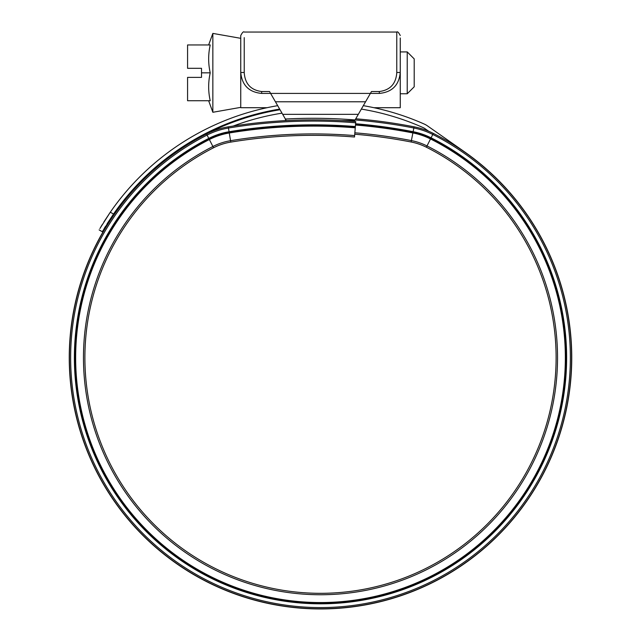 <?xml version="1.0" encoding="UTF-8"?>
<svg xmlns="http://www.w3.org/2000/svg" width="641" height="641" viewBox="0 0 641 641"><rect width="100%" height="100%" fill="white"/><g stroke="black" fill="none" stroke-linecap="round" stroke-linejoin="round"><path stroke-width="0.96" d="M271.816 95.509L273.827 98.994M367.173 98.994L369.184 95.509M400.256 37.979L400.256 72.497C399.031 85.221 392.052 92.192 379.336 93.418L370.394 93.418L371.484 91.527L379.336 91.527C390.105 90.117 395.914 83.891 396.763 72.842L396.771 32.05C397.5 31.289 398.662 32.451 400.256 35.535M244.229 37.627L244.237 72.842C245.086 83.899 250.903 90.125 261.664 91.527L269.516 91.527L270.606 93.418L370.394 93.418L365.562 101.783L275.438 101.783L270.606 93.418L261.664 93.418C248.948 92.2 241.977 85.229 240.744 72.497L240.744 37.627M357.91 115.035L358.311 114.338L357.91 115.035M275.438 101.783L286.311 120.612M341.188 120.612L354.689 120.612L365.562 101.783M244.229 72.465L240.744 72.497L240.744 35.535C242.338 32.451 243.5 31.289 244.229 32.05L396.771 32.05M270.606 93.418L370.394 93.418M407.227 51.921L414.206 58.9L414.206 86.791L407.227 93.762L407.227 51.921L400.256 51.921M208.645 100.733L212.852 112.279L212.852 33.404L240.744 38.324M201.514 72.842L201.514 77.377L187.573 77.377L187.573 100.733L210.216 100.733C208.149 91.439 208.149 82.144 210.216 72.842C208.149 63.547 208.149 54.245 210.216 44.95L187.573 44.95L187.573 68.315L201.514 68.315L201.514 72.842L210.216 72.842M400.256 72.842L400.256 107.712L373.943 107.712M240.744 72.842L240.744 107.712L267.057 107.712M282.008 113.161A247.554 247.554 0 0 0 233.22 126.045M280.029 109.739A251.248 251.248 0 0 0 69.252 357.702A251.248 251.248 0 0 0 320.5 608.95A251.248 251.248 0 0 0 464.613 151.893L427.323 125.788A17.644 17.644 0 0 0 424.374 124.114A255.639 255.639 0 0 0 363.319 105.669M300.116 608.125L301.815 608.253M310.877 608.766L312.52 608.822M309.691 608.718L310.532 608.75M306.286 608.549L309.443 608.71M322.647 608.942L321.59 608.95M323.561 608.934L330.5 608.75M336.461 608.445L341.469 608.077M341.629 608.061L339.946 608.197M318.737 608.942L319.21 608.95M99.892 228.533L110.308 212.195L103.906 221.906M102.191 224.679L100.853 226.906M277.681 105.669A255.639 255.639 0 0 0 110.308 212.195L113.521 214.046L102.312 231.73L99.107 229.879L102.312 231.73L103.097 230.375M428.717 131.277L425.207 128.809A13.95 13.95 0 0 0 422.868 127.495A251.945 251.945 0 0 0 361.34 109.09M279.66 109.09A251.945 251.945 0 0 0 113.521 214.046L107.111 223.757M104.066 228.741L105.428 226.473M285.437 119.034A524.554 524.554 0 0 1 413.838 128A73.451 73.451 0 0 1 432.771 134.474A249.878 249.878 0 0 1 320.5 607.58A249.878 249.878 0 0 1 207.075 135.059A73.451 73.451 0 0 1 228.46 128.032A521.766 521.766 0 0 1 355.667 122.792L354.513 137.014A507.504 507.504 0 0 0 230.784 142.102A59.188 59.188 0 0 0 213.549 147.767A235.616 235.616 0 0 0 320.5 593.318A235.616 235.616 0 0 0 426.369 147.214A59.188 59.188 0 0 0 411.105 141.998A510.292 510.292 0 0 0 354.737 134.233M355.739 118.793A525.764 525.764 0 0 1 414.07 126.814L412.996 132.334A520.139 520.139 0 0 0 355.539 124.418A520.139 520.139 0 0 1 412.996 132.334A69.036 69.036 0 0 1 430.792 138.416A245.463 245.463 0 0 1 320.5 603.165A245.463 245.463 0 0 1 209.078 138.993A69.036 69.036 0 0 1 229.182 132.391A517.351 517.351 0 0 1 355.306 127.198A517.351 517.351 0 0 0 229.182 132.391L230.552 140.691A508.93 508.93 0 0 1 354.625 135.588M414.07 126.814A74.66 74.66 0 0 1 433.316 133.392A251.08 251.08 0 0 1 320.5 608.782A251.08 251.08 0 0 1 206.522 133.985A74.66 74.66 0 0 1 228.268 126.838A522.976 522.976 0 0 1 355.763 121.59L355.667 122.792M285.437 119.106L285.517 120.612M282.689 114.338L358.311 114.338M261.664 91.527L261.664 93.418M379.336 91.527L379.336 93.418M396.771 72.465L400.256 72.497M433.316 133.392L431.089 137.831A246.112 246.112 0 0 1 320.5 603.814A246.112 246.112 0 0 1 208.782 138.408L213.549 147.767M355.587 123.761A520.796 520.796 0 0 1 413.116 131.693A69.693 69.693 0 0 1 431.089 137.831L430.792 138.416A245.463 245.463 0 0 1 565.963 357.702M355.483 125.027A519.53 519.53 0 0 1 412.876 132.935L412.996 132.334A69.036 69.036 0 0 1 430.792 138.416L430.512 138.961A244.846 244.846 0 0 1 320.5 602.548A244.846 244.846 0 0 1 209.351 139.538A68.427 68.427 0 0 1 229.278 132.991A516.734 516.734 0 0 1 355.258 127.807M354.85 132.807A511.718 511.718 0 0 1 411.386 140.595L412.876 132.935A68.427 68.427 0 0 1 430.512 138.961L427.01 145.94A237.042 237.042 0 0 1 320.5 594.744A237.042 237.042 0 0 1 212.9 146.493A60.615 60.615 0 0 1 230.552 140.691L230.784 142.102M228.268 126.838L229.069 131.742A69.693 69.693 0 0 0 208.782 138.408L206.522 133.985M209.078 138.993A69.036 69.036 0 0 1 229.182 132.391L229.069 131.742A518.008 518.008 0 0 1 355.362 126.541M411.105 141.998L411.386 140.595A60.615 60.615 0 0 1 427.01 145.94L426.369 147.214M240.744 107.359L212.852 112.279M208.645 44.95L212.852 33.404M407.227 93.762L400.256 93.762"/></g></svg>

